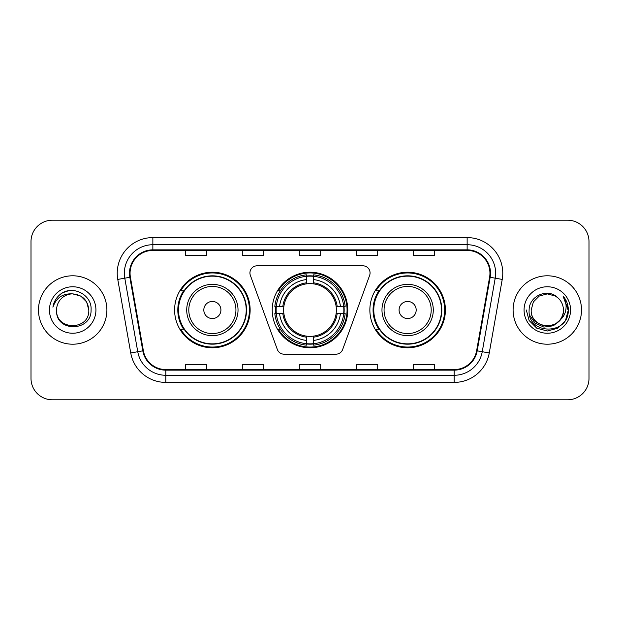 <?xml version="1.0" encoding="UTF-8"?>
<svg xmlns="http://www.w3.org/2000/svg" width="620" height="620" viewBox="0 0 620 620"><rect width="100%" height="100%" fill="white"/><g stroke="black" fill="none" stroke-linecap="round" stroke-linejoin="round"><path stroke-width="0.93" d="M249.938 272.94A7.13 7.13 0 0 0 250.364 275.381L277.341 349.494A7.13 7.13 0 0 0 284.038 354.183L335.963 354.183A7.13 7.13 0 0 0 342.659 349.494L369.636 275.381A7.13 7.13 0 0 0 362.94 265.817L257.06 265.817A7.13 7.13 0 0 0 249.938 272.94M369.861 310A37.774 37.774 0 0 0 407.635 347.774A37.774 37.774 0 0 0 445.4 310A37.774 37.774 0 0 0 407.635 272.226A37.774 37.774 0 0 0 369.861 310M272.226 310A37.774 37.774 0 0 0 310 347.774A37.774 37.774 0 0 0 347.774 310A37.774 37.774 0 0 0 310 272.226A37.774 37.774 0 0 0 272.226 310M174.6 310A37.774 37.774 0 0 0 212.365 347.774A37.774 37.774 0 0 0 250.139 310A37.774 37.774 0 0 0 212.365 272.226A37.774 37.774 0 0 0 174.6 310M183.66 329.243A34.565 34.565 0 0 1 183.66 290.757M275.621 313.565A34.565 34.565 0 0 1 275.621 306.435M378.921 329.243A34.565 34.565 0 0 1 378.921 290.757M31 241.583L31 378.417A21.382 21.382 0 0 0 52.382 399.792L567.618 399.792A21.382 21.382 0 0 0 589 378.417L589 241.583A21.382 21.382 0 0 0 567.618 220.208L52.382 220.208A21.382 21.382 0 0 0 31 241.583L31 378.417M38.486 310A34.209 34.209 0 0 0 72.687 344.209A34.209 34.209 0 0 0 106.896 310A34.209 34.209 0 0 0 72.687 275.792A34.209 34.209 0 0 0 38.486 310A34.209 34.209 0 0 0 72.687 344.209A34.209 34.209 0 0 0 106.896 310A34.209 34.209 0 0 0 72.687 275.792A34.209 34.209 0 0 0 38.486 310M513.104 310A34.209 34.209 0 0 0 547.313 344.209A34.209 34.209 0 0 0 581.514 310A34.209 34.209 0 0 0 547.313 275.792A34.209 34.209 0 0 0 513.104 310A34.209 34.209 0 0 0 547.313 344.209A34.209 34.209 0 0 0 581.514 310A34.209 34.209 0 0 0 547.313 275.792A34.209 34.209 0 0 0 513.104 310M130.06 273.226A22.808 22.808 0 0 1 152.861 250.426L467.139 250.426A22.808 22.808 0 0 1 489.599 277.187L476.625 350.734A22.808 22.808 0 0 1 454.173 369.574L165.827 369.574A22.808 22.808 0 0 1 143.375 350.734L130.401 277.187A22.808 22.808 0 0 1 130.06 273.226M129.487 273.226A23.374 23.374 0 0 0 129.844 277.287L142.809 350.835A23.374 23.374 0 0 0 165.827 370.148L454.173 370.148A23.374 23.374 0 0 0 477.191 350.835L490.157 277.287A23.374 23.374 0 0 0 467.139 249.852L152.861 249.852A23.374 23.374 0 0 0 129.487 273.226M117.769 279.419A35.634 35.634 0 0 1 152.861 237.592L467.139 237.592A35.634 35.634 0 0 1 502.231 279.419L489.257 352.958A35.634 35.634 0 0 1 454.173 382.408L165.827 382.408A35.634 35.634 0 0 1 130.743 352.958L117.769 279.419L124.791 278.178A28.505 28.505 0 0 1 152.861 244.722L467.139 244.722A28.505 28.505 0 0 1 495.21 278.178L482.244 351.726A28.505 28.505 0 0 1 454.173 375.278L165.827 375.278A28.505 28.505 0 0 1 137.756 351.726L124.791 278.178A28.505 28.505 0 0 1 124.357 273.226M567.618 220.208L52.382 220.208M52.382 399.792L567.618 399.792M589 378.417L589 241.583M299.313 250.426L299.313 255.246L320.687 255.246L320.687 250.426M242.296 250.426L242.296 255.246L263.678 255.246L263.678 250.426M185.287 250.426L185.287 255.246L206.669 255.246L206.669 250.426M356.322 250.426L356.322 255.246L377.704 255.246L377.704 250.426M413.331 250.426L413.331 255.246L434.713 255.246L434.713 250.426M320.687 369.574L320.687 364.754L299.313 364.754L299.313 369.574M263.678 369.574L263.678 364.754L242.296 364.754L242.296 369.574M206.669 369.574L206.669 364.754L185.287 364.754L185.287 369.574M377.704 369.574L377.704 364.754L356.322 364.754L356.322 369.574M434.713 369.574L434.713 364.754L413.331 364.754L413.331 369.574M88.799 310C89.784 330.786 55.591 330.786 56.583 310C55.079 332.514 91.783 331.995 91.062 310C92.302 294.593 72.292 284.611 60.442 294.229C56.249 297.585 53.746 301.901 52.925 307.179C56.242 297.724 62.829 293.299 72.687 293.888L80.747 296.05L86.645 301.948L88.799 310C89.784 330.786 55.591 330.786 56.583 310C55.591 330.786 89.784 330.786 88.799 310C89.784 330.786 55.591 330.786 56.583 310C55.591 330.786 89.784 330.786 88.799 310L86.645 301.948L80.747 296.05L72.687 293.888L80.747 296.05L86.645 301.948L88.799 310C87.846 300.212 82.475 294.841 72.687 293.888A16.112 16.112 0 0 0 56.583 310M49.453 310A23.235 23.235 0 0 0 72.687 333.235A23.235 23.235 0 0 0 95.93 310A23.235 23.235 0 0 0 72.687 286.765A23.235 23.235 0 0 0 49.453 310M60.435 294.237L62.705 292.71L70.145 290.199M313.565 343.736L313.565 345.17A35.348 35.348 0 0 0 345.17 313.565L343.736 313.565A33.922 33.922 0 0 1 313.565 343.736L313.565 340.434A30.643 30.643 0 0 0 340.434 313.565L336.125 313.565A26.366 26.366 0 0 0 313.565 283.875L313.565 276.264A33.922 33.922 0 0 1 343.736 306.435L345.17 306.435A35.348 35.348 0 0 0 313.565 274.831L313.565 276.264M276.264 313.565L274.831 313.565A35.348 35.348 0 0 0 306.435 345.17L306.435 343.736A33.922 33.922 0 0 1 276.264 313.565L279.566 313.565A30.643 30.643 0 0 0 306.435 340.434L306.435 336.125A26.366 26.366 0 0 0 336.125 313.565L337.179 313.565A27.412 27.412 0 0 1 313.565 337.179L313.565 340.434M306.435 276.264L306.435 274.831A35.348 35.348 0 0 0 274.831 306.435L276.264 306.435A33.922 33.922 0 0 1 306.435 276.264L306.435 279.566A30.643 30.643 0 0 0 279.566 306.435L283.875 306.435A26.366 26.366 0 0 0 306.435 336.125L306.435 337.179A27.412 27.412 0 0 1 282.821 313.565L279.566 313.565M276.334 313.565A33.852 33.852 0 0 1 276.334 306.435M313.565 276.334A33.852 33.852 0 0 0 306.435 276.334M343.666 306.435A33.852 33.852 0 0 1 343.666 313.565M343.736 306.435L340.434 306.435A30.643 30.643 0 0 0 313.565 279.566M340.434 313.565L343.736 313.565M306.435 340.434L306.435 343.736M336.125 306.435L340.434 306.435M313.565 336.172L313.565 337.179M306.435 336.125A26.366 26.366 0 0 1 283.875 313.565L282.821 313.565M313.565 343.666A33.852 33.852 0 0 1 306.435 343.666M279.566 306.435L276.264 306.435M306.435 283.828L306.435 279.566M313.565 283.875A26.366 26.366 0 0 0 283.875 306.435L282.821 306.435A27.412 27.412 0 0 1 306.435 282.821M313.565 283.828L313.565 282.821A27.412 27.412 0 0 1 337.179 306.435M280.349 290.757L278.326 290.757A37.061 37.061 0 0 1 347.06 310A37.061 37.061 0 0 1 278.326 329.243L280.349 329.243M220.922 310A8.548 8.548 0 0 0 212.365 301.452A8.548 8.548 0 0 0 203.817 310A8.548 8.548 0 0 0 212.365 318.548A8.548 8.548 0 0 0 220.922 310M238.026 310A25.653 25.653 0 0 0 212.365 284.347A25.653 25.653 0 0 0 186.713 310A25.653 25.653 0 0 0 212.365 335.653A25.653 25.653 0 0 0 238.026 310A25.653 25.653 0 0 1 212.365 335.653A25.653 25.653 0 0 1 186.713 310M246.218 310A33.852 33.852 0 0 0 212.365 276.148A33.852 33.852 0 0 0 178.514 310A33.852 33.852 0 0 0 212.365 343.852A33.852 33.852 0 0 0 246.218 310M249.426 310A37.061 37.061 0 0 1 180.699 329.243L184.132 329.243A34.17 34.17 0 0 0 246.535 310.085A34.17 34.17 0 0 0 184.132 290.757L180.699 290.757A37.061 37.061 0 0 1 249.426 310M416.183 310A8.548 8.548 0 0 0 407.635 301.452A8.548 8.548 0 0 0 399.079 310A8.548 8.548 0 0 0 407.635 318.548A8.548 8.548 0 0 0 416.183 310M433.287 310A25.653 25.653 0 0 0 407.635 284.347A25.653 25.653 0 0 0 381.974 310A25.653 25.653 0 0 0 407.635 335.653A25.653 25.653 0 0 0 433.287 310A25.653 25.653 0 0 1 407.635 335.653A25.653 25.653 0 0 1 381.974 310M441.486 310A33.852 33.852 0 0 0 407.635 276.148A33.852 33.852 0 0 0 373.783 310A33.852 33.852 0 0 0 407.635 343.852A33.852 33.852 0 0 0 441.486 310M444.687 310A37.061 37.061 0 0 1 375.96 329.243L379.394 329.243A34.17 34.17 0 0 0 441.804 310.085A34.17 34.17 0 0 0 379.394 290.757L375.96 290.757A37.061 37.061 0 0 1 444.687 310M563.417 310C564.409 330.786 530.216 330.786 531.201 310L533.355 301.948L539.253 296.05L547.313 293.888L555.365 296.05L557.861 297.825C547.979 287.463 528.945 296.004 529.124 310C527.31 334.87 567.633 335.521 568.284 311.209L568.323 310C568.261 304.714 566.502 300.08 563.045 296.081C565.673 300.39 566.603 305.032 565.82 310C565.068 314.224 563.014 317.673 559.659 320.346A16.112 16.112 0 0 0 563.417 310C564.409 330.786 530.216 330.786 531.201 310L533.355 301.948L539.253 296.05L547.313 293.888L555.365 296.05L557.861 297.825A16.112 16.112 0 0 1 563.417 310C564.409 330.786 530.216 330.786 531.201 310C530.364 324.516 551.103 331.909 559.659 320.346M560.682 319.486L553.404 325.779L543.88 327.112L535.107 323.144L529.627 315.224M524.071 310A23.235 23.235 0 0 0 547.313 333.235A23.235 23.235 0 0 0 570.547 310A23.235 23.235 0 0 0 547.313 286.765A23.235 23.235 0 0 0 524.071 310M563.045 296.081L568.308 310.612L567.331 303.637L568.323 310M526.303 310L529.116 320.501L536.804 328.197L547.313 331.01L557.814 328.197L565.502 320.501L568.323 310L563.2 296.259L568.308 310.612L563.355 296.438M563.2 296.259L568.308 310.62M467.139 237.592L467.139 249.852M124.791 278.178L129.844 277.287M165.827 382.408L165.827 370.148M454.173 370.148L454.173 382.408M477.191 350.835L489.257 352.958M130.743 352.958L142.809 350.835M490.157 277.287L502.231 279.419M152.861 237.592L152.861 249.852M313.565 336.125A26.366 26.366 0 0 0 336.125 313.565M343.984 313.565A34.17 34.17 0 0 0 343.984 306.435M313.565 276.016A34.17 34.17 0 0 0 306.435 276.016M306.435 343.984A34.17 34.17 0 0 0 313.565 343.984M235.933 310A23.568 23.568 0 0 0 212.365 286.432A23.568 23.568 0 0 0 188.798 310A23.568 23.568 0 0 0 212.365 333.568A23.568 23.568 0 0 0 235.933 310M431.202 310A23.568 23.568 0 0 0 407.635 286.432A23.568 23.568 0 0 0 384.067 310A23.568 23.568 0 0 0 407.635 333.568A23.568 23.568 0 0 0 431.202 310"/></g></svg>
